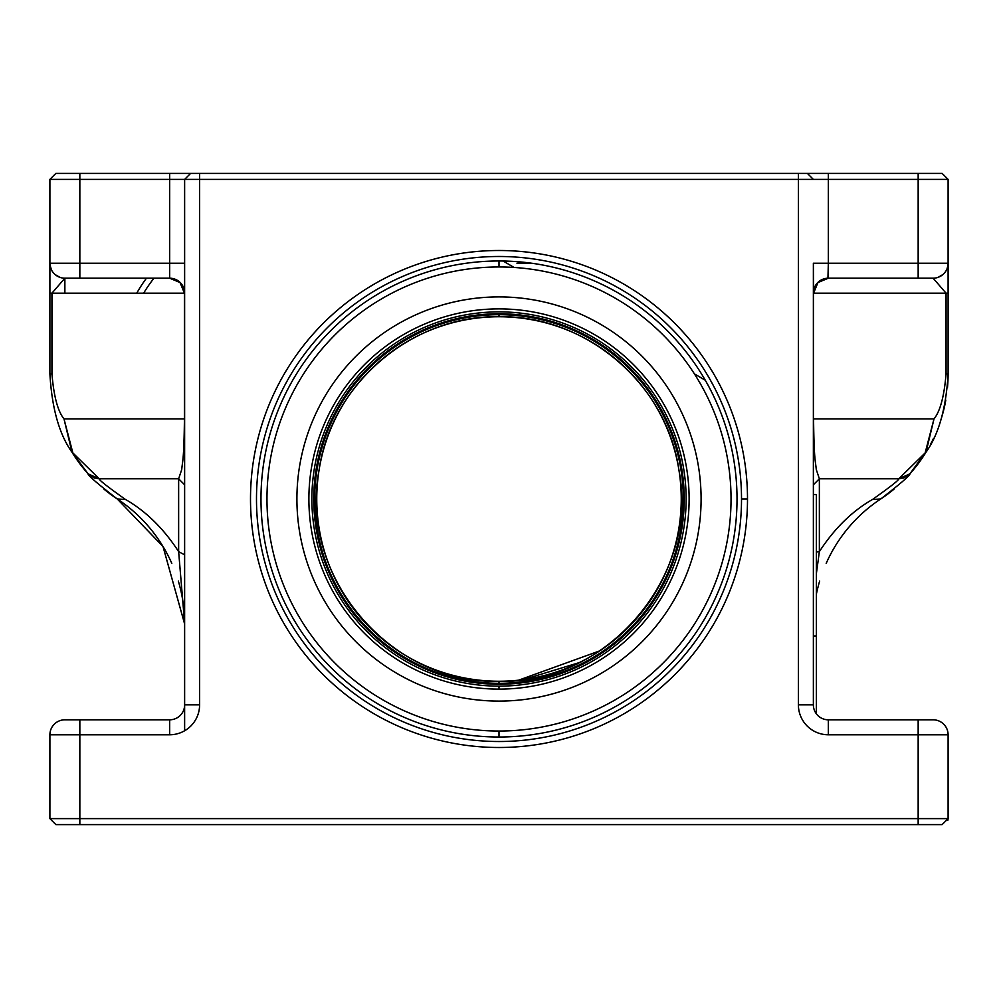 <?xml version="1.0" encoding="UTF-8"?>
<svg xmlns="http://www.w3.org/2000/svg" width="998" height="998" viewBox="0 0 998 998"><rect width="100%" height="100%" fill="white"/><g stroke="black" fill="none" stroke-linecap="round" stroke-linejoin="round"><path stroke-width="1.5" d="M684.241 499A185.241 185.241 -122.3 0 0 499 313.759A185.241 185.241 -122.3 0 0 313.759 499A185.241 185.241 -122.2 0 0 499 684.241A185.241 185.241 -122.2 0 0 684.241 499M686.125 499A187.125 187.125 -122.2 0 0 499 311.875A187.125 187.125 -122.2 0 0 311.875 499A187.125 187.125 -122.2 0 0 499 686.125A187.125 187.125 -122.2 0 0 686.125 499M683.543 499A184.543 184.543 -122.2 0 0 499 314.457A184.543 184.543 -122.2 0 0 314.457 499A184.543 184.543 -122.2 0 0 499 683.543A184.543 184.543 -122.2 0 0 683.543 499L683.306 499A184.306 184.306 -122.2 0 0 499 314.694A184.306 184.306 -122.2 0 0 314.694 499A184.306 184.306 -122.2 0 0 499 683.306A184.306 184.306 -122.2 0 0 683.306 499M681.247 499A182.247 182.247 -122.2 0 0 499 316.753A182.247 182.247 -122.2 0 0 316.753 499A182.247 182.247 -122.2 0 0 499 681.247A182.247 182.247 -122.2 0 0 681.247 499M701.095 499A202.095 202.095 57.8 0 1 499 701.095A202.095 202.095 57.8 0 1 296.905 499A202.095 202.095 57.7 0 1 499 296.905A202.095 202.095 57.7 0 1 701.095 499M136.763 293.163A140.718 140.718 50.8 0 1 146.457 278.192M942.112 824.598L948.1 818.61L918.16 818.61L918.16 824.598L942.112 824.598L55.888 824.598L49.9 818.61L79.84 818.61L79.84 719.808L64.87 719.808A14.97 14.97 -125.9 0 0 49.9 734.778L169.66 734.778L169.66 719.808L79.84 719.808L169.66 719.808A14.97 14.97 -125.8 0 0 184.63 704.837L184.63 179.391L190.618 173.403L55.888 173.403L49.9 179.391L49.9 293.163L51.946 293.163L64.87 278.192A14.97 14.97 75.8 0 1 49.9 263.223L49.9 373.951C51.908 408.344 59.269 434.429 71.993 452.219L72.854 452.892L63.997 418.911C57.809 411.251 53.792 396.256 51.946 373.951L49.9 373.951M184.63 730.761L184.63 635.976L184.63 730.761M815.678 285.515L817.35 283.158L814.468 288.01L813.42 293.163L813.37 484.779L819.358 478.791L898.774 478.791L925.146 452.892L934.003 418.911C940.191 411.251 944.208 396.256 946.054 373.951L948.1 373.951A149.7 149.7 42.5 0 1 947.489 387.474M813.595 290.605L813.37 263.223L828.34 263.223L828.34 179.391L948.1 179.391L942.112 173.403L912.172 173.403M79.84 824.598L79.84 818.61L918.16 818.61L918.16 719.808L933.13 719.808A14.97 14.97 54.4 0 1 948.1 734.778L948.1 818.61L948.1 734.778A14.97 14.97 -125.8 0 0 933.13 719.808L828.34 719.808A14.97 14.97 -125.9 0 1 813.37 704.837L813.37 263.223M816.364 552.069L819.358 551.644L816.364 573.7M826.194 563.371A149.7 149.7 42.5 0 1 880.735 498.975C900.683 483.519 910.413 475.123 909.927 473.801A149.7 149.7 42.5 0 0 926.007 452.231L934.003 418.911L813.57 418.911C814.044 459.891 815.354 459.841 816.277 469.547L819.358 478.791L819.358 551.644C834.39 528.516 852.105 511.138 872.501 499.474C890.578 486.675 899.335 479.776 898.774 478.791L904.076 477.817L909.927 473.801L925.146 452.892M893.983 489.17A149.7 149.7 42.5 0 1 880.735 498.975L872.501 499.474M909.889 473.85L898.774 478.791L904.088 477.817M816.364 594.209A149.7 149.7 42.5 0 1 819.657 581.086M945.805 400.073A149.7 149.7 42.5 0 1 940.403 421.318M933.567 438.297A149.7 149.7 42.5 0 1 930.61 444.16M926.007 452.219C938.731 434.429 946.092 408.344 948.1 373.951L948.1 179.391M798.4 704.837A29.94 29.94 -125.9 0 0 828.34 734.778L828.34 719.808A14.97 14.97 -125.9 0 1 813.37 704.837L798.4 704.837L798.4 179.391L813.37 179.391L807.382 173.403L918.16 173.403L918.16 278.192L933.13 278.192L946.054 293.163L948.1 293.163L948.1 263.223A14.97 14.97 -122.3 0 1 933.13 278.192L933.305 278.192M918.16 278.192L828.34 278.192L823.238 279.091M190.618 173.403L199.6 173.403L199.6 179.391L798.4 179.391L798.4 173.403L199.6 173.403M807.382 173.403L747.689 173.403M888.22 173.403L828.34 173.403L828.34 179.391L813.37 179.391M740.89 173.403L739.443 173.403M174.188 278.891L169.66 278.192L64.87 278.192L64.87 293.163M49.9 179.391L49.9 263.223L169.66 263.223L169.66 179.391L49.9 179.391M184.63 554.851L178.642 551.644L184.63 623.351M184.63 484.779L178.642 478.791L184.63 484.779M55.888 824.598L49.9 818.61L49.9 734.778M169.66 734.778A29.94 29.94 -125.8 0 0 199.6 704.837L199.6 179.391L169.66 179.391L169.66 173.403M747.502 499A248.502 248.502 -130 0 0 499 250.498A248.502 248.502 -130 0 0 250.498 499A248.502 248.502 -130 0 0 499 747.502A248.502 248.502 -130 0 0 747.502 499L741.514 499A242.514 242.514 -130 0 0 499 256.486A242.514 242.514 -130 0 0 256.486 499A242.514 242.514 -141.7 0 0 499 741.514A242.514 242.514 -141.7 0 0 741.514 499A242.514 242.514 -141.7 0 0 499 256.486A242.514 242.514 -141.7 0 0 256.486 499A242.514 242.514 -130 0 0 499 741.514A242.514 242.514 -130 0 0 741.514 499M499 266.965A232.035 232.035 63.2 0 1 731.035 499A232.035 232.035 63.2 0 1 499 731.035A232.035 232.035 63.2 0 1 266.965 499A232.035 232.035 63.2 0 1 499 266.965L499 260.977A238.023 238.023 -130 0 0 260.977 499A238.023 238.023 -130 0 0 499 737.023A238.023 238.023 -130 0 0 705.287 380.25A238.023 238.023 -130 0 0 499 260.977L503.117 261.014L514.045 267.452M948.1 818.61L947.838 820.368M170.196 278.205L169.66 278.192A14.97 14.97 70.1 0 1 184.63 292.988M184.63 263.223L169.66 263.223L169.66 278.192L180.039 282.571L184.43 293.163L183.894 288.534M179.603 281.972L175.723 279.477M180.251 282.571L182.397 285.653L180.039 282.571M183.482 287.412L180.601 282.945M182.397 285.653L184.58 293.163M184.63 418.911L184.43 418.911C183.956 459.891 182.646 459.841 181.723 469.547L178.642 478.791L99.226 478.791L72.854 452.892M178.642 478.791L178.642 551.644C163.61 528.516 145.895 511.138 125.498 499.474C107.422 486.675 98.665 479.776 99.226 478.791L93.924 477.817L88.073 473.801L71.993 452.219L63.997 418.911L184.43 418.911L184.43 293.163L51.946 293.163L51.946 373.951M88.111 473.85L99.226 478.791L93.912 477.817M171.806 563.371A149.7 149.7 -129.2 0 0 117.265 498.975C97.317 483.519 87.587 475.123 88.073 473.801A149.7 149.7 -129.2 0 1 71.993 452.231L70.421 449.599M178.343 581.086A149.7 149.7 -129.2 0 1 184.63 624L163.011 546.517L117.265 498.975L125.498 499.474M104.017 489.17A149.7 149.7 -129.2 0 0 117.265 498.975M946.054 373.951L946.054 293.163L813.57 293.163L817.961 282.571L828.34 278.192A14.97 14.97 -109.9 0 0 813.37 293.163L813.42 293.163M827.941 278.192L828.34 263.223L948.1 263.223M816.776 283.869L817.961 282.571M822.589 279.34L818.036 282.297M815.603 285.653L814.78 286.838M814.505 287.449L813.632 290.406M143.675 293.163A134.73 134.73 50.8 0 1 154.004 278.192M813.37 635.976L813.37 494.509L816.364 494.509L816.364 635.976L813.37 635.976M816.364 713.82L816.364 635.976M499 684.241L499 683.543M499 316.753C412.012 315.019 331.024 384.118 319.036 470.283C298.589 576.52 390.879 684.703 499 681.247C607.121 684.703 699.411 576.52 678.964 470.283C666.976 384.118 585.988 315.019 499 316.753L499 314.694M499 681.247L499 683.306M499 689.119A190.119 190.119 57.8 0 1 308.881 499A190.119 190.119 57.8 0 1 499 308.881A190.119 190.119 57.8 0 1 689.119 499A190.119 190.119 57.8 0 1 499 689.119L499 686.125M79.84 278.192L79.84 173.403M948.1 734.778L828.34 734.778M499 731.035L499 737.023M184.63 704.837L199.6 704.837M531.622 263.223L516.964 263.223M523.651 679.563L579.314 662.585M518.598 680.187L599.773 650.846M906.284 476.77L911.037 472.553M55.04 274.512L59.905 277.344M50 264.957L51.385 269.722M175.174 279.253L174.064 278.854M178.318 280.949L177.045 280.139M175.611 279.428L173.914 278.816M172.192 278.405L171.232 278.28M181.985 284.979L181.05 283.644M184.568 291.828L184.381 290.406M182.247 285.403L183.333 287.549M87.911 473.626L91.716 476.77M816.065 284.892L814.38 288.247M947.114 268.562L948 264.957M938.182 277.307L943.023 274.45M824.847 278.604L823.462 279.003M822.814 279.253L817.587 282.746M819.296 281.236L820.468 280.426M816.177 284.442L817.636 282.696M814.705 286.975L813.607 290.518M814.43 288.098L813.545 291.266M813.37 495.257L813.37 501.246M184.63 495.257L184.63 629.775M694.371 373.826L705.299 380.263"/></g></svg>
